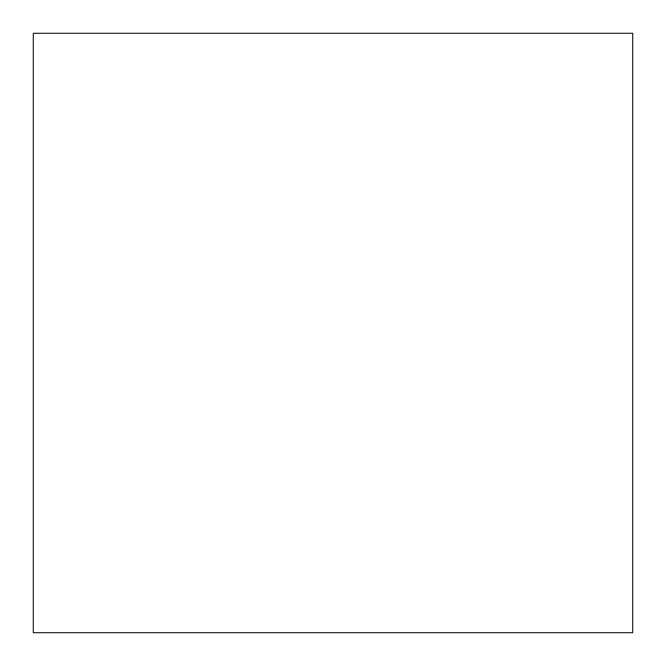 <?xml version="1.0" encoding="UTF-8"?>
<svg xmlns="http://www.w3.org/2000/svg" width="666" height="666" viewBox="0 0 666 666"><rect width="100%" height="100%" fill="white"/><g stroke="black" fill="none" stroke-linecap="round" stroke-linejoin="round"><path stroke-width="1" d="M632.7 632.7L632.7 33.3L33.3 33.3L33.3 632.7L632.7 632.7"/></g></svg>
